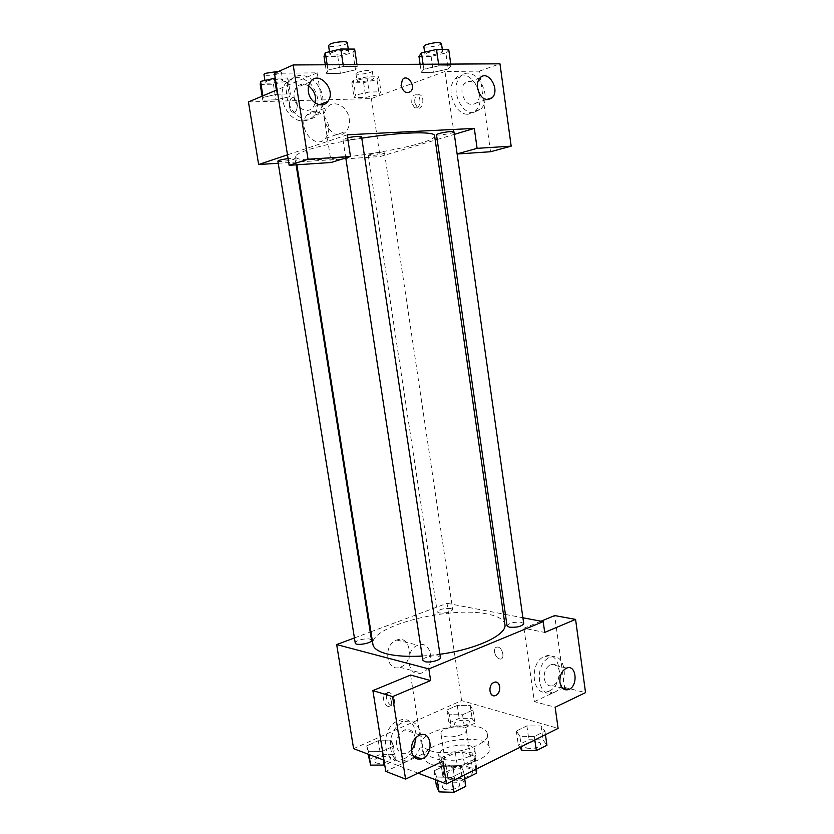 <?xml version="1.0" encoding="UTF-8"?>
<svg xmlns="http://www.w3.org/2000/svg" width="834" height="834" viewBox="0 0 834 834"><rect width="100%" height="100%" fill="white"/><g stroke="black" fill="none" stroke-linecap="round" stroke-linejoin="round"><path stroke-width="0.63" stroke-dasharray="4.17 3.13" d="M443.938 736.172C451.079 738.882 467.582 734.16 466.3 729.813C465.914 723.516 439.455 727.509 440.957 733.649L443.938 736.172M450.308 777.966C457.47 781.01 473.858 776.11 472.524 771.377C472.065 764.517 445.71 768.5 447.295 775.193L450.308 777.966M475.87 769.271L474.39 759.347L474.807 756.261L462.599 752.101L455.374 752.8L441.405 759.493L443.511 773.233L457.439 766.415L464.642 765.727L476.86 770.053L477.048 770.741M464.726 779.081L462.443 780.228L455.02 780.926L442.906 776.402L443.511 773.233M474.39 759.347L460.326 766.227L462.443 780.228M455.02 780.926L452.904 766.946L440.79 762.589L442.906 776.402M452.904 766.946L460.326 766.227M441.405 759.493L440.79 762.589M469.813 763.621C459.336 769.115 439.966 768.156 439.779 762.266C437.589 752.956 475.224 747.264 475.88 756.803C476.11 759.159 474.087 761.432 469.813 763.621M468.76 756.615C473.045 754.457 475.067 752.205 474.848 749.881C474.212 740.477 436.547 746.169 438.715 755.343L442.958 759.117C451.027 761.254 459.628 760.42 468.76 756.615M455.374 752.8L457.439 766.415M474.807 756.261L476.86 770.053M462.599 752.101L464.642 765.727M431.72 764.497C449.953 772.148 492.904 759.576 489.349 747.962C488.026 731.011 420.555 741.217 424.298 757.804C424.777 760.587 427.248 762.818 431.72 764.497M429.552 750.412C447.764 757.762 490.809 745.356 487.306 734.076C486.055 717.594 418.47 727.821 422.15 743.928C422.619 746.628 425.079 748.796 429.552 750.412M418.032 773.118L383.994 760.191M353.595 748.64L461.588 700.591L558.102 728.384M460.556 765.362L463.579 771.45L451.642 777.351L436.755 777.007L434.076 770.835L445.94 765.091L460.556 765.362L463.579 771.45L451.642 777.351L436.755 777.007L434.076 770.835L445.94 765.091L460.556 765.362L462.766 780.019L465.82 786.285M519.884 736.339L516.319 731.022L526.89 725.893L541.089 725.966L544.956 731.209L534.333 736.464L519.884 736.339L516.319 731.022L526.89 725.893L541.089 725.966L544.956 731.209L534.333 736.464L519.884 736.339L521.365 746.649M449.411 714.748L446.909 710.036L457.272 705.408L470.188 705.387L472.961 710.026L462.547 714.759L449.411 714.748L446.909 710.036L457.272 705.408L470.188 705.387L472.961 710.026L462.547 714.759L449.411 714.748L451.402 727.915L448.88 723.057L459.211 718.345L472.127 718.376L474.911 723.161L464.528 727.988L451.402 727.915M368.409 751.267L366.762 745.857L378.282 740.707L391.532 740.842L393.481 746.19L381.878 751.465L368.409 751.267L366.762 745.857L378.282 740.707L391.532 740.842L393.481 746.19L381.878 751.465L368.409 751.267L368.92 754.457M494.552 652.063C495.375 655.847 497.127 658.172 499.806 659.016C505.185 660.226 503.027 647.695 497.742 647.038C495.333 646.944 494.281 648.612 494.552 652.063C494.27 648.612 495.333 646.944 497.731 647.048C503.027 647.695 505.185 660.226 499.806 659.016C497.127 658.172 495.375 655.847 494.552 652.063M541.005 621.215L523.94 628.263L544.706 632.422M523.94 628.263L534.354 701.644L555.152 707.232M370.911 631.776L447.014 603.316L461.588 700.591M447.014 603.316L503.413 614.053M505.404 614.439L522.897 617.765M549.168 691.032C564.962 684.547 560.844 649.696 544.998 656.306C528.704 661.32 531.779 697.777 547.917 691.532L549.168 691.032M562.887 688.259L564.618 687.445L554.673 615.575M534.354 701.644L562.689 688.342M554.308 692.345L553.057 692.846C536.898 699.142 533.823 662.498 550.138 657.453C565.994 650.801 570.112 685.809 554.308 692.345M559.468 671.62C558.248 665.813 555.402 663.437 550.92 664.479C546.082 666.981 543.862 671.672 544.248 678.553C545.467 684.276 548.272 686.663 552.671 685.715C557.581 683.255 559.843 678.553 559.468 671.62M564.618 687.445L585.541 692.637M400.695 667.044C414.613 662.092 410.526 634.351 396.661 640.043C382.639 644.442 386.173 672.6 400.049 667.283L400.695 667.044M354.419 637.947L370.244 632.026M422.067 672.829L421.42 673.069C407.419 678.574 403.844 649.749 418.011 645.203C432.002 639.324 436.119 667.7 422.067 672.829M391.386 701.404C391.751 705.084 390.802 706.805 388.529 706.575C383.452 705.616 380.982 692.116 386.184 693.711C388.748 694.764 390.479 697.328 391.386 701.404M410.599 675.04L422.838 753.957L442.948 761.15M394.409 700.112C393.512 696.046 391.782 693.492 389.207 692.449C384.005 690.865 386.465 704.344 391.553 705.293C393.825 705.512 394.774 703.792 394.409 700.112M403.937 758.784C423.109 750.819 418.345 712.809 399.059 720.482C379.189 726.404 382.18 766.571 401.905 759.555L403.937 758.784M422.838 753.957L416.364 757.001M414.852 757.71L385.767 771.356M414.008 756.918L406.815 761.379C387.039 768.458 384.047 728.072 403.958 722.098C419.794 715.614 428.134 743.031 414.571 756.344M415.249 738.205L415.144 737.381C413.695 731.116 410.255 728.614 404.844 729.865C398.798 732.825 396.014 738.163 396.484 745.877C397.922 752.028 401.279 754.541 406.554 753.436L411.339 750.214M496.418 682.222L493.884 682.462C488.787 687.31 488.557 691.709 493.165 695.66M371.537 640.231L369.942 639.136C365.626 637.874 354.523 640.804 355.242 643.024M523.731 623.655L521.386 622.279C513.848 621.83 509.063 623.019 507.041 625.834M440.435 657.526L438.382 656.108C433.482 654.7 422.087 657.713 422.848 660.236M450.84 608.518C443.834 608.184 439.299 609.31 437.235 611.906L439.038 612.98C446.065 613.324 450.621 612.198 452.695 609.602L450.84 608.518M504.904 624.416C503.913 619.61 498.138 616.17 487.567 614.085C449.912 605.692 368.649 626.365 372.913 644.369M422.202 656.066L439.945 654.273M434.587 135.692C437.569 146.284 295.851 167.707 295.559 156.719C295.34 154.999 299.218 152.799 307.193 150.089C320.277 145.835 338.468 141.853 361.779 138.163M277.878 161.098C277.659 162.119 289.638 160.837 293.735 159.409L295.111 158.637L288.084 158.616M453.988 131.866C454.572 133.169 436.276 136.088 436.484 134.67M361.57 136.766C362.217 138.246 342.784 141.155 342.962 139.559L347.632 137.787M369.879 154.551C376.958 152.883 381.826 152.33 384.495 152.893C385.037 154.009 368.086 156.583 368.274 155.353L369.879 154.551M347.173 134.806L287.49 154.853M278.222 163.255L380.075 156.573L435.223 140.091M437.172 139.507L454.342 134.368M402.415 79.657L401.091 85.527M477.392 87.226C473.295 81.013 468.989 79.762 464.475 83.442C462.39 85.902 461.588 89.186 462.078 93.283C465.184 103.635 470.074 106.794 476.725 102.749C478.706 100.528 479.571 97.526 479.331 93.742M473.431 112.621C460.139 114.133 449.974 87.205 460.212 77.072C473.295 61.549 494.698 95.931 480.634 109.254L473.431 112.621M468.385 114.206L475.578 110.859C489.61 97.588 468.239 63.405 455.187 78.865C444.96 88.957 455.114 115.738 468.385 114.206M308.611 85.944C303.691 83.15 299.552 83.754 296.185 87.747C294.308 90.447 293.641 93.731 294.193 97.588C295.538 108.451 308.246 114.56 313.386 107.023L315.283 103.041M322.529 104.792L318.88 113.58C316.128 117.031 312.614 118.866 308.34 119.106C293.015 120.711 280.016 94.179 290.201 81.461C300.407 65.761 325.708 83.431 322.706 103.458M303.659 120.847C307.923 120.607 311.426 118.772 314.168 115.332C320.079 105.522 319.088 95.264 311.207 84.547C301.804 75.654 293.255 75.279 285.572 83.431C275.418 96.087 288.376 122.462 303.659 120.847M274.48 73.288L317.254 72.839L331.15 162.484M490.528 151.746L479.373 71.14L444.96 71.495L457.126 153.998M479.373 71.14L499.973 63.822M418.96 56.368L431.115 56.368L445.867 52.98L448.129 69.014L451.027 65.761L438.83 65.844L423.808 69.232L421.295 72.443L433.399 72.318L448.139 69.024L451.006 65.771M376.968 79.637L378.761 76.749L366.887 76.916L353.303 80.001L351.823 82.858L363.603 82.66L376.968 79.637L379.178 94.482L380.982 91.782L369.16 92.063L355.576 95.066L354.096 97.734L365.824 97.422L379.189 94.482M289.596 96.723L290.315 93.898L277.044 94.211L263.127 97.39L262.773 100.174L275.918 99.83L289.606 96.723L290.336 93.898L277.044 94.211L263.137 97.39L262.752 100.174L275.918 99.83L289.596 96.723L287.115 81.023L287.813 77.979L275.262 78.146M324.019 56.378L337.76 56.378L352.928 52.782L355.503 69.837L357.254 66.386L343.431 66.48L327.981 70.077L326.667 73.486L340.345 73.34L355.513 69.837L357.233 66.386M248.459 101.956L371.38 98.568L444.96 71.495M317.254 72.839L277.117 89.822M328.523 126.09C327.116 114.154 313.303 106.888 306.975 115.029C296.049 126.841 315.346 150.891 325.437 138.413C328.169 135.202 329.19 131.094 328.523 126.09M371.38 98.568L380.075 156.573M349.227 118.762C349.905 123.891 348.873 128.102 346.11 131.386C335.904 144.126 316.378 119.377 327.428 107.325C333.84 99.006 347.809 106.523 349.227 118.762M297.175 103.593C297.488 110.088 295.882 112.934 292.39 112.142C287.334 109.483 289.304 94.722 294.298 98.089L297.175 103.593L294.308 98.089C289.315 94.722 287.344 109.483 292.39 112.142C295.893 112.934 297.488 110.088 297.185 103.593M414.665 102.738L417.532 107.805C422.619 110.88 425.246 97.317 420.013 94.826C416.322 94.096 414.54 96.734 414.665 102.738M411.746 102.822C411.621 96.817 413.393 94.179 417.083 94.899C422.317 97.401 419.7 110.995 414.623 107.909L411.746 102.822M260.218 84.432L273.427 84.203L287.115 81.023M266.536 81.336C270.539 79.418 282.82 78.417 282.632 80.001C283.362 82.013 265.191 84.536 265.243 82.41L266.536 81.336M287.813 77.979L290.336 93.898M276.398 90.135L277.044 94.211M262.887 95.847L263.137 97.39M262.116 96.181L262.752 100.174M273.427 84.203L275.918 99.83M279.015 71.265L281.381 72.068C282.111 74.163 263.93 76.676 263.971 74.476M358.62 79.918C365.699 77.916 370.63 77.458 373.403 78.563C374.039 80.356 356.962 82.962 357.046 81.054L358.62 79.918M379.178 94.482L381.002 91.782L369.16 92.063L355.586 95.076L354.075 97.734L365.824 97.422L379.178 94.482M378.761 76.749L381.002 91.782M366.887 76.916L369.16 92.063M353.303 80.001L355.586 95.076M351.823 82.858L354.075 97.734M363.603 82.66L365.824 97.422M357.484 72.391C364.562 70.348 369.493 69.91 372.277 71.067C372.934 72.933 355.837 75.54 355.92 73.569L357.484 72.391M352.928 52.782L354.648 49.081M331.525 52.73C336.144 50.551 348.81 49.519 348.633 51.333C349.415 53.71 329.816 56.639 329.857 54.137L331.525 52.73M356.983 64.593L357.254 66.386L343.431 66.48L327.991 70.077L326.647 73.486L340.345 73.34L355.503 69.837M343.16 64.677L343.431 66.48M327.168 64.76L327.991 70.077M325.302 64.771L326.647 73.486M337.76 56.378L340.345 73.34M347.319 42.711C348.122 45.172 328.502 48.101 328.533 45.516M445.867 52.98L448.734 49.508M426.956 52.938C434.608 50.697 439.82 50.217 442.593 51.489C443.292 53.574 424.86 56.608 424.954 54.387L426.956 52.938M450.787 64.082L451.027 65.761L438.83 65.844L423.818 69.232L421.285 72.454L433.399 72.318L448.129 69.014M438.59 64.155L438.83 65.844M423.099 64.239L423.818 69.232M420.096 64.249L421.285 72.454M431.115 56.368L433.399 72.318M441.447 43.378C442.156 45.547 423.703 48.581 423.787 46.287M368.962 759.534L380.45 754.29L393.69 754.489L395.66 759.993L384.766 765.059M375.811 762.724C380.137 764.653 391.156 761.296 390.281 758.356C389.999 754.197 373.194 757.189 374.205 761.213L375.811 762.724M391.532 740.842L393.69 754.489M393.481 746.19L395.66 759.993M381.878 751.465L383.223 759.899M366.762 745.857L368.096 754.144M378.282 740.707L380.45 754.29M375.821 762.776C380.137 764.705 391.167 761.359 390.291 758.408C390.01 754.259 373.205 757.241 374.216 761.275L375.821 762.776M456.052 725.768C463.068 726.581 467.54 725.319 469.479 721.994C469.271 718.262 453.3 720.628 454.207 724.256L456.052 725.768M470.188 705.387L472.127 718.376M472.961 710.026L474.911 723.161M462.547 714.759L464.528 727.988M446.909 710.036L448.88 723.057M457.272 705.408L459.211 718.345M456.062 725.82C463.078 726.633 467.551 725.371 469.49 722.046C469.281 718.314 453.31 720.68 454.217 724.308L456.062 725.82M436.349 785.524L448.16 779.675L462.766 780.019M444.376 789.214C449.286 791.372 460.608 787.932 459.68 784.586C459.346 779.759 441.217 782.584 442.333 787.275L444.376 789.214M463.579 771.45L464.131 775.109M451.642 777.351L452.205 781.041M436.755 777.007L437.287 780.436M434.076 770.835L435.452 779.738M445.94 765.091L448.16 779.675M444.386 789.277C449.297 791.435 460.618 787.994 459.69 784.638C459.357 779.821 441.228 782.636 442.343 787.338L444.386 789.277M519.905 747.379L518.321 744.95L528.871 739.727L543.049 739.862L546.937 745.273M526.661 748.067C534.198 749.057 538.92 747.744 540.818 744.116C540.578 739.831 523.345 741.968 524.325 746.159L526.661 748.067M541.089 725.966L543.049 739.862M544.956 731.209L545.446 734.681M534.333 736.464L534.823 739.956M516.319 731.022L518.321 744.95M526.89 725.893L528.871 739.727M526.671 748.119C534.208 749.109 538.931 747.796 540.818 744.178C540.588 739.883 523.356 742.02 524.336 746.211L526.671 748.119M472.524 771.377L466.3 729.813M447.295 775.193L440.957 733.649M438.715 755.343L439.779 762.266M474.848 749.881L475.88 756.803M474.984 756.928L476.767 768.833M440.675 762.12L442.791 775.922M422.15 743.928L424.298 757.804M487.306 734.076L489.349 747.962M547.917 691.532L553.057 692.846M544.998 656.306L550.138 657.453M566.63 668.086L550.92 664.479M562.512 688.165L552.671 685.715M400.049 667.283L421.42 673.069M396.661 640.043L418.011 645.203M388.529 706.575L391.553 705.293M386.184 693.711L389.207 692.449M401.905 759.555L406.815 761.379M399.059 720.482L403.958 722.098M419.867 734.952L404.844 729.865M413.164 755.833L406.554 753.436M295.559 156.719L296.841 164.798M296.101 164.84L295.111 158.637M342.962 139.559L345.787 157.96M368.274 155.353L437.235 611.906M384.495 152.893L452.695 609.602M479.904 78.073L464.475 83.442M486.264 99.663L476.725 102.749M475.578 110.859L480.634 109.254M455.187 78.865L460.212 77.072M310.457 81.815L296.185 87.747M319.328 104.75L313.386 107.023M314.168 115.332L318.88 113.58M285.572 83.431L290.201 81.461M325.437 138.413L346.11 131.386M306.975 115.029L327.428 107.325M420.013 94.826L417.083 94.899M417.532 107.805L414.623 107.909M264.92 80.408L265.243 82.41M281.381 72.068L282.632 80.001M355.92 73.569L357.046 81.054M372.277 71.067L373.403 78.563M329.482 51.718L329.857 54.137M348.278 49.05L348.633 51.333M424.631 52.198L424.954 54.387M442.312 49.477L442.593 51.489"/><path stroke-width="1.25" d="M475.87 769.271L476.464 773.212L476.767 768.833M476.464 773.212L464.726 779.081M541.005 621.215L554.673 615.575L575.575 619.391L585.541 692.637L555.152 707.232L558.102 728.384L446.43 783.908L418.032 773.118M383.994 760.191L353.595 748.64L336.675 644.578L354.419 637.947M503.413 614.053L505.404 614.439M522.897 617.765L543.195 621.632L544.706 632.422L575.575 619.391M559.948 682.379C561.157 688.196 563.972 690.604 568.392 689.624C578.431 686.695 576.596 663.937 566.63 668.086C561.793 670.63 559.562 675.404 559.948 682.379M370.244 632.026L370.911 631.776M446.43 783.908L442.948 761.15L405.574 779.102L385.767 771.356L372.892 690.594L410.599 675.04L430.625 680.565L428.853 668.931L336.675 644.578M416.364 757.001L414.852 757.71M414.571 756.344L414.008 756.918M411.339 750.214C414.237 746.764 415.541 742.76 415.249 738.205M411.454 751.257C412.903 757.491 416.281 760.045 421.587 758.898C434.014 755.489 432.21 730.084 419.867 734.952C413.789 737.975 410.985 743.407 411.454 751.257M372.892 690.594L392.595 696.619L430.625 680.565M405.574 779.102L392.595 696.619M493.884 682.462L494.103 682.379C500.525 679.616 501.943 693.492 495.469 695.535C489.266 698.162 487.65 684.87 493.884 682.462M543.195 621.632L428.853 668.931M493.165 695.66L495.459 695.535C500.588 693.992 501.37 683.171 496.418 682.222M288.084 158.616C281.975 159.44 278.566 160.274 277.878 161.098L355.242 643.024C355.315 646.173 372.454 643.233 371.537 640.231L296.101 164.84M507.041 625.834L509.324 627.189C516.892 627.658 521.688 626.48 523.731 623.655L453.988 131.866C451.33 131.199 446.169 131.793 438.528 133.628L436.484 134.67L507.041 625.834M345.787 157.96L422.848 660.236L424.829 661.633C429.698 663.093 441.238 660.038 440.435 657.526L361.57 136.766C359.881 135.984 355.242 136.328 347.632 137.787M296.841 164.798L372.913 644.369C373.601 648.383 378.104 651.51 386.423 653.762C395.587 656.087 407.513 656.848 422.202 656.066M439.945 654.273C476.944 649.238 507.468 634.538 504.904 624.416L434.587 135.692C435.129 131.147 400.768 132.022 361.779 138.163M347.173 134.806L474.317 128.405L477.1 148.348L511.169 146.158L499.973 63.822L293.193 64.948L308.027 159.231L350.488 156.5L347.173 134.806M287.49 154.853L258.634 164.538L278.222 163.255M435.223 140.091L437.172 139.507M454.342 134.368L474.317 128.405M401.091 85.527L402.415 79.657C407.117 73.455 416.062 85.673 410.943 91.219C406.565 94.148 403.281 92.251 401.091 85.527C403.281 92.251 406.554 94.148 410.933 91.219C416.051 85.673 407.117 73.465 402.415 79.657M477.486 88.06C476.996 83.89 477.799 80.564 479.904 78.073C487.734 68.732 500.629 89.582 492.216 97.734C485.524 101.811 480.613 98.589 477.486 88.06M308.434 91.823C307.882 87.893 308.559 84.557 310.457 81.815C318.734 69.524 336.978 90.52 327.804 101.498C322.612 109.15 309.789 102.895 308.434 91.823M479.331 93.742L477.392 87.226M315.283 103.041C316.503 95.993 314.282 90.291 308.611 85.944M322.706 103.458L322.529 104.792M350.488 156.5L331.15 162.484L289.158 165.309L274.48 73.288L293.193 64.948M289.158 165.309L308.027 159.231M457.126 153.998L490.528 151.746L511.169 146.158M457.115 153.904L477.1 148.348M277.117 89.822L248.459 101.956L258.634 164.538M275.262 78.146L260.573 81.43L260.218 84.432L262.116 96.181M274.48 78.156L276.398 90.135M260.573 81.43L262.887 95.847M264.92 80.408L263.971 74.476L265.254 73.361L279.015 71.265M356.983 64.593L354.648 49.081L340.772 49.018L325.312 52.719L324.019 56.378L325.302 64.771M340.772 49.018L343.16 64.677M325.312 52.719L327.168 64.76M329.482 51.718L328.533 45.516L330.201 44.066C334.82 41.825 347.497 40.824 347.319 42.711L348.278 49.05M450.787 64.082L448.734 49.508L436.495 49.446L421.472 52.928L418.96 56.368L420.096 64.249M436.495 49.446L438.59 64.155M421.472 52.928L423.099 64.239M424.631 52.198L423.787 46.287L425.788 44.796C433.44 42.513 438.653 42.044 441.447 43.378L442.312 49.477M384.766 765.059L370.63 765.112L368.096 754.144M383.223 759.899L384.099 765.372M368.92 754.457L370.63 765.112M464.131 775.109L465.82 786.285L453.915 792.3L439.049 791.883L436.349 785.524L435.452 779.738M452.205 781.041L453.915 792.3M437.287 780.436L439.049 791.883M545.446 734.681L546.937 745.273L536.345 750.631L521.907 750.444L519.905 747.379M534.823 739.956L536.345 750.631M521.365 746.649L521.907 750.444M568.392 689.624L562.512 688.165M421.587 758.898L413.164 755.833M492.216 97.734L486.264 99.663M327.804 101.498L319.328 104.75"/></g></svg>
